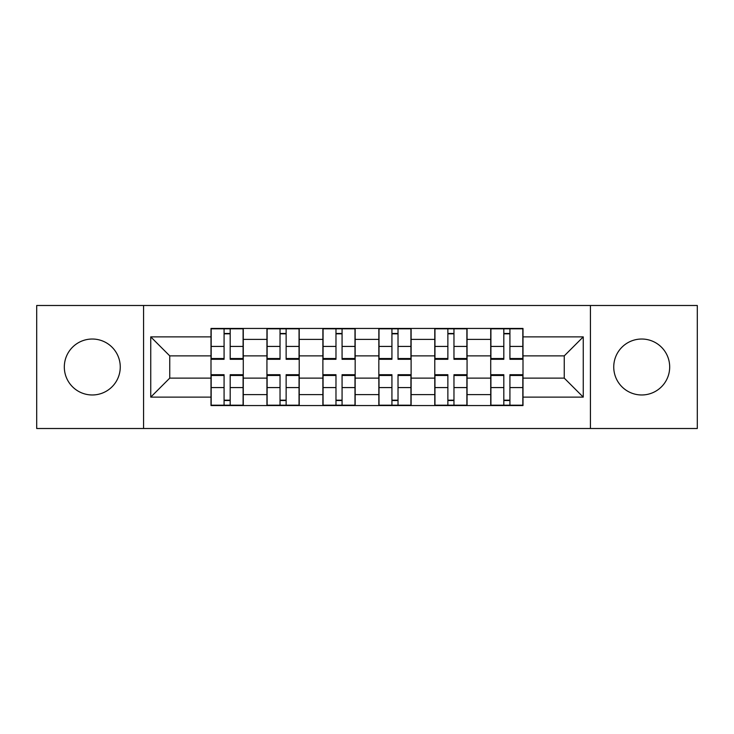 <?xml version="1.0" encoding="UTF-8"?>
<svg xmlns="http://www.w3.org/2000/svg" width="734" height="734" viewBox="0 0 734 734"><rect width="100%" height="100%" fill="white"/><g stroke="black" fill="none" stroke-linecap="round" stroke-linejoin="round"><path stroke-width="1.1" d="M641.709 339.025A27.975 27.975 0 0 0 613.743 367A27.975 27.975 0 0 0 641.709 394.975A27.975 27.975 0 0 0 669.683 367A27.975 27.975 0 0 0 641.709 339.025M92.291 339.025A27.975 27.975 0 0 0 64.317 367A27.975 27.975 0 0 0 92.291 394.975A27.975 27.975 0 0 0 120.257 367A27.975 27.975 0 0 0 92.291 339.025M590.43 428.509L697.3 428.509L697.3 305.491L36.7 305.491L36.7 428.509L590.43 428.509L590.43 305.491M266.937 405.553L266.937 339.383L243.275 339.383L243.275 405.553M243.275 339.383L243.275 328.447M266.937 339.383L266.937 328.447M299.215 328.447L299.215 405.553M322.887 405.553L322.887 328.447M355.164 328.447L355.164 405.553M378.836 405.553L378.836 328.447M411.113 328.447L411.113 405.553M434.785 405.553L434.785 328.447M467.063 328.447L467.063 405.553M490.725 405.553L490.725 328.447M490.725 378.12L467.063 378.12M434.785 378.12L411.113 378.12M378.836 378.12L355.164 378.12M322.887 378.12L299.215 378.12M266.937 378.12L243.275 378.12M490.725 355.88L467.063 355.88M434.785 355.88L411.113 355.88M378.836 355.88L355.164 355.88M322.887 355.88L299.215 355.88M266.937 355.88L243.275 355.88M169.756 378.12L210.997 378.12L210.997 355.88L169.756 355.88L169.756 378.12L150.745 397.122L150.745 336.878L210.997 336.878L210.997 355.88M523.003 355.88L523.003 378.12L564.244 378.12L564.244 355.88L523.003 355.88L523.003 328.447L210.997 328.447L210.997 336.878M523.003 336.878L583.255 336.878L583.255 397.122L523.003 397.122L523.003 378.12M210.997 378.12L210.997 405.553L523.003 405.553L523.003 397.122M210.997 397.122L150.745 397.122M143.57 428.509L143.57 305.491M230.182 400.177L224.081 400.177M224.081 333.823L230.182 333.823M286.132 400.177L280.03 400.177M280.03 333.823L286.132 333.823M342.072 400.177L335.979 400.177M335.979 333.823L342.072 333.823M398.021 400.177L391.928 400.177M391.928 333.823L398.021 333.823M453.97 400.177L447.868 400.177M447.868 333.823L453.97 333.823M509.919 400.177L503.818 400.177M503.818 333.823L509.919 333.823M150.745 336.878L169.756 355.88M564.244 378.12L583.255 397.122M564.244 355.88L583.255 336.878M230.182 359.293L230.182 328.804L243.092 328.804L243.092 359.293L230.182 359.293M224.081 333.465L230.182 333.465M231.256 328.804L211.172 328.804L211.172 359.293L224.081 359.293L224.081 328.804L223.008 328.804M224.081 374.707L224.081 405.196L211.172 405.196L211.172 374.707L224.081 374.707M230.182 400.535L224.081 400.535M223.008 405.196L243.092 405.196L243.092 374.707L230.182 374.707L230.182 405.196L231.256 405.196M286.132 359.293L286.132 328.804L299.041 328.804L299.041 359.293L286.132 359.293M280.03 333.465L286.132 333.465M287.205 328.804L267.121 328.804L267.121 359.293L280.03 359.293L280.03 328.804L278.957 328.804M342.072 359.293L342.072 328.804L354.99 328.804L354.99 359.293L342.072 359.293M335.979 333.465L342.072 333.465M343.154 328.804L323.07 328.804L323.07 359.293L335.979 359.293L335.979 328.804L334.906 328.804M280.03 374.707L280.03 405.196L267.121 405.196L267.121 374.707L280.03 374.707M286.132 400.535L280.03 400.535M278.957 405.196L299.041 405.196L299.041 374.707L286.132 374.707L286.132 405.196L287.205 405.196M335.979 374.707L335.979 405.196L323.07 405.196L323.07 374.707L335.979 374.707M342.072 400.535L335.979 400.535M334.906 405.196L354.99 405.196L354.99 374.707L342.072 374.707L342.072 405.196L343.154 405.196M398.021 359.293L398.021 328.804L410.93 328.804L410.93 359.293L398.021 359.293M391.928 333.465L398.021 333.465M399.094 328.804L379.01 328.804L379.01 359.293L391.928 359.293L391.928 328.804L390.846 328.804M453.97 359.293L453.97 328.804L466.879 328.804L466.879 359.293L453.97 359.293M447.868 333.465L453.97 333.465M455.043 328.804L434.959 328.804L434.959 359.293L447.868 359.293L447.868 328.804L446.795 328.804M509.919 359.293L509.919 328.804L522.828 328.804L522.828 359.293L509.919 359.293M503.818 333.465L509.919 333.465M510.992 328.804L490.908 328.804L490.908 359.293L503.818 359.293L503.818 328.804L502.744 328.804M391.928 374.707L391.928 405.196L379.01 405.196L379.01 374.707L391.928 374.707M398.021 400.535L391.928 400.535M390.846 405.196L410.93 405.196L410.93 374.707L398.021 374.707L398.021 405.196L399.094 405.196M447.868 374.707L447.868 405.196L434.959 405.196L434.959 374.707L447.868 374.707M453.97 400.535L447.868 400.535M446.795 405.196L466.879 405.196L466.879 374.707L453.97 374.707L453.97 405.196L455.043 405.196M503.818 374.707L503.818 405.196L490.908 405.196L490.908 374.707L503.818 374.707M509.919 400.535L503.818 400.535M502.744 405.196L522.828 405.196L522.828 374.707L509.919 374.707L509.919 405.196L510.992 405.196M434.785 339.383L411.113 339.383M378.836 339.383L355.164 339.383M322.887 339.383L299.215 339.383M490.725 339.383L467.063 339.383M434.785 394.617L411.113 394.617M378.836 394.617L355.164 394.617M322.887 394.617L299.215 394.617M266.937 394.617L243.275 394.617M490.725 394.617L467.063 394.617M230.182 358.531L243.092 358.531M230.182 346.42L243.092 346.42M211.172 358.531L224.081 358.531M211.172 346.42L224.081 346.42M224.081 375.469L211.172 375.469M224.081 387.58L211.172 387.58M243.092 375.469L230.182 375.469M243.092 387.58L230.182 387.58M286.132 358.531L299.041 358.531M286.132 346.42L299.041 346.42M267.121 358.531L280.03 358.531M267.121 346.42L280.03 346.42M342.072 358.531L354.99 358.531M342.072 346.42L354.99 346.42M323.07 358.531L335.979 358.531M323.07 346.42L335.979 346.42M280.03 375.469L267.121 375.469M280.03 387.58L267.121 387.58M299.041 375.469L286.132 375.469M299.041 387.58L286.132 387.58M335.979 375.469L323.07 375.469M335.979 387.58L323.07 387.58M354.99 375.469L342.072 375.469M354.99 387.58L342.072 387.58M398.021 358.531L410.93 358.531M398.021 346.42L410.93 346.42M379.01 358.531L391.928 358.531M379.01 346.42L391.928 346.42M453.97 358.531L466.879 358.531M453.97 346.42L466.879 346.42M434.959 358.531L447.868 358.531M434.959 346.42L447.868 346.42M509.919 358.531L522.828 358.531M509.919 346.42L522.828 346.42M490.908 358.531L503.818 358.531M490.908 346.42L503.818 346.42M391.928 375.469L379.01 375.469M391.928 387.58L379.01 387.58M410.93 375.469L398.021 375.469M410.93 387.58L398.021 387.58M447.868 375.469L434.959 375.469M447.868 387.58L434.959 387.58M466.879 375.469L453.97 375.469M466.879 387.58L453.97 387.58M503.818 375.469L490.908 375.469M503.818 387.58L490.908 387.58M522.828 375.469L509.919 375.469M522.828 387.58L509.919 387.58"/></g></svg>
